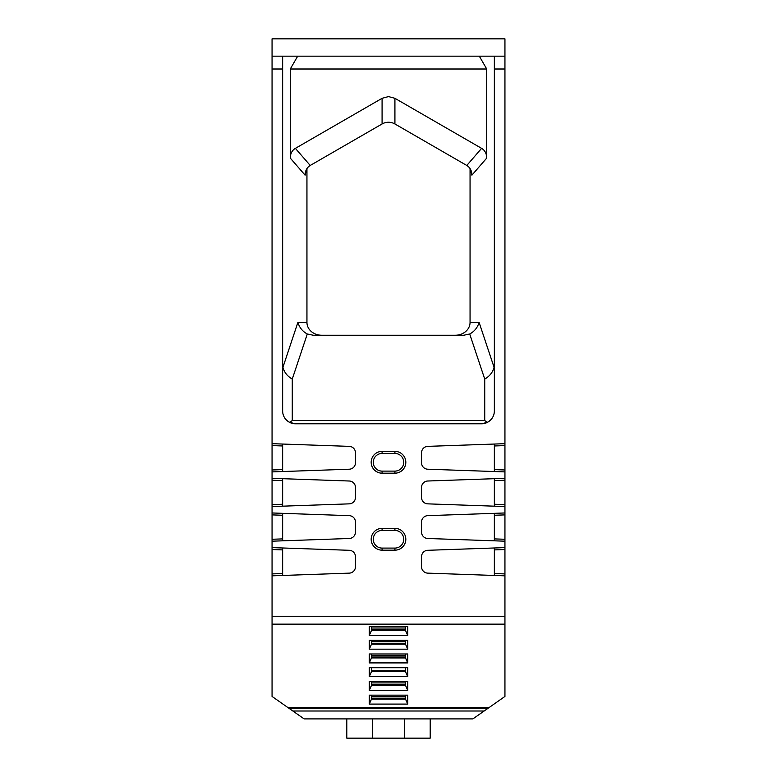 <?xml version="1.0" encoding="UTF-8"?>
<svg xmlns="http://www.w3.org/2000/svg" width="777" height="777" viewBox="0 0 777 777"><rect width="100%" height="100%" fill="white"/><g stroke="black" fill="none" stroke-linecap="round" stroke-linejoin="round"><path stroke-width="1.17" d="M371.503 667.715L371.503 671.658L405.507 671.658L407.74 676.641L407.74 667.715L369.26 667.715L369.26 676.641L407.74 676.641M282.643 444.046L282.643 471.532M282.643 513.335L282.643 540.821M282.643 478.69L282.643 506.177M282.643 547.979L282.643 575.466M407.74 690.364L407.74 681.439L369.26 681.439L369.26 690.364L407.74 690.364L405.507 685.392L371.493 685.392L369.26 690.364M369.26 695.162L407.74 695.162L407.74 704.098L369.26 704.098L369.26 695.162M369.26 653.981L407.74 653.981L407.74 662.907L369.26 662.907L369.26 653.981M369.26 640.258L407.74 640.258L407.74 649.183L369.26 649.183L369.26 640.258M407.74 635.46L407.74 626.534L369.26 626.534L369.26 635.46L407.74 635.46L405.507 630.477L371.493 630.477L369.26 635.46M282.643 549.902L272.057 549.533L272.057 696.445L287.675 707.391L489.325 707.391L472.872 718.9L304.128 718.9L288.976 708.294L488.024 708.294M272.057 624.708L504.943 624.708L504.943 696.445L489.325 707.391M272.057 549.533L272.057 547.61L349.271 550.301A6.42 6.42 0 0 1 355.458 556.711L355.458 566.724A6.42 6.42 0 0 1 349.271 573.135L272.057 575.835M282.643 515.258L272.057 514.889L272.057 547.61M272.057 514.889L272.057 512.966L349.271 515.656A6.42 6.42 0 0 1 355.458 522.066L355.458 532.08A6.42 6.42 0 0 1 349.271 538.49L272.057 541.19M282.643 480.613L272.057 480.244L272.057 512.966M272.057 480.244L272.057 478.321L349.271 481.012A6.42 6.42 0 0 1 355.458 487.422L355.458 497.435A6.42 6.42 0 0 1 349.271 503.855L272.057 506.546M282.643 445.969L272.057 445.6L272.057 478.321M272.057 445.6L272.057 443.677L349.271 446.367A6.42 6.42 0 0 1 355.458 452.777L355.458 462.791A6.42 6.42 0 0 1 349.271 469.211L272.057 471.901M272.057 69.007L272.057 56.167L282.643 56.167L282.643 69.007L272.057 69.007L272.057 443.677M282.643 363.481L282.935 367.307L297.892 322.416L306.944 322.416L306.944 168.551L305.099 175.194L306.954 168.551A17.104 12.83 49.1 0 1 310.217 165.462C306.896 167.502 305.186 170.746 305.099 175.184L290.277 158.081L290.277 69.007L297.688 56.167L494.357 56.167L494.357 69.007L504.943 69.007L504.943 38.85L272.057 38.85L272.057 56.167M295.474 423.786A12.83 12.83 0 0 1 282.643 410.955C282.721 415.831 285.004 419.619 289.51 422.319L292.269 420.58L289.51 422.319L295.474 423.786L481.526 423.786A12.83 12.83 0 0 0 494.357 410.955L494.357 69.007M282.643 69.007L282.643 410.955M272.057 616.258L504.943 616.258L504.943 575.835L427.729 573.135A6.42 6.42 0 0 1 421.542 566.724L421.542 556.711A6.42 6.42 0 0 1 427.729 550.301L504.943 547.61L504.943 541.19L427.729 538.49A6.42 6.42 0 0 1 421.542 532.08L421.542 522.066A6.42 6.42 0 0 1 427.729 515.656L504.943 512.966L504.943 506.546L427.729 503.855A6.42 6.42 0 0 1 421.542 497.435L421.542 487.422A6.42 6.42 0 0 1 427.729 481.012L504.943 478.321L504.943 471.901L427.729 469.211A6.42 6.42 0 0 1 421.542 462.791L421.542 452.777A6.42 6.42 0 0 1 427.729 446.367L504.943 443.677L504.943 69.007M394.92 473.183A10.907 10.907 0 0 0 405.817 462.276A10.907 10.907 0 0 0 394.92 451.369L394.92 453.457A8.819 8.819 0 0 1 403.739 462.276A8.819 8.819 0 0 1 394.92 471.105L394.92 473.183L382.08 473.183A10.907 10.907 0 0 1 371.183 462.276A10.907 10.907 0 0 1 382.08 451.369L394.92 451.369M382.08 528.36L382.08 530.448A8.819 8.819 0 0 0 373.261 539.267A8.819 8.819 0 0 0 382.08 548.086L382.08 550.174A10.907 10.907 0 0 1 371.183 539.267A10.907 10.907 0 0 1 382.08 528.36L394.92 528.36L394.92 530.448A8.819 8.819 0 0 1 403.739 539.267A8.819 8.819 0 0 1 394.92 548.086L394.92 550.174A10.907 10.907 0 0 0 405.817 539.267A10.907 10.907 0 0 0 394.92 528.36M382.08 550.174L394.92 550.174M504.943 624.708L504.943 616.258M504.943 56.167L494.357 56.167M297.688 56.167L282.643 56.167M287.675 707.391L288.976 708.294M483.255 423.669L484.022 423.543M494.357 410.955C494.279 415.831 491.996 419.619 487.49 422.319L484.731 420.58L487.49 422.319L481.526 423.786M293.745 423.669L292.978 423.543M306.944 322.416A14.812 12.83 0 0 0 321.765 335.246M494.357 363.481L494.065 367.307L479.108 322.416L470.056 322.416A14.812 12.83 180 0 1 455.235 335.246M470.056 322.416L470.056 168.551A17.104 12.83 130.9 0 0 466.783 165.462C470.104 167.502 471.814 170.746 471.901 175.184L470.095 168.619M297.892 322.416C299.485 327.661 302.622 331.517 307.294 333.984L313.286 335.246L463.714 335.246L469.706 333.984L484.731 379.059L484.731 420.58L292.269 420.58L292.269 379.059C287.403 376.301 284.295 372.387 282.935 367.307M305.099 175.184L306.944 168.551M394.92 98.31L388.5 96.591L382.08 98.31L382.08 123.97A12.83 12.83 180 0 1 388.5 122.251A12.83 12.83 -0 0 1 394.92 123.97L466.783 165.462L481.604 148.358L394.92 98.31L394.92 123.97M290.277 158.081A17.104 12.83 49.1 0 1 295.396 148.358L382.08 98.31M382.08 123.97L310.217 165.462L295.396 148.358M471.901 175.184L486.723 158.081A17.104 12.83 130.9 0 0 481.604 148.358M486.723 158.081L486.723 69.007L290.277 69.007M486.723 69.007L479.312 56.167M382.08 530.448L394.92 530.448M382.08 548.086L394.92 548.086M382.08 451.369L382.08 453.457L394.92 453.457M382.08 453.457A8.819 8.819 0 0 0 373.261 462.276A8.819 8.819 0 0 0 382.08 471.105L394.92 471.105M371.503 695.162L371.503 699.106L405.507 699.115L407.74 704.098M371.503 699.106L369.26 704.098M405.497 699.106L405.497 695.162M371.503 698.212L405.497 698.212M371.503 681.439L371.493 685.392M405.497 681.439L405.507 685.392M371.503 684.479L405.497 684.479M371.503 671.658L369.26 676.641M405.497 671.658L405.497 667.715M371.503 670.755L405.497 670.755M371.503 653.981L371.503 657.925L405.507 657.934L407.74 662.907M371.503 657.925L369.26 662.907M405.497 657.925L405.497 653.981M371.503 657.021L405.497 657.021M371.503 640.258L371.493 644.211L405.507 644.211L407.74 649.183M371.493 644.211L369.26 649.183M405.497 640.258L405.507 644.211M371.503 643.298L405.497 643.298M371.503 626.534L371.493 630.477M371.503 629.574L405.497 629.574M372.465 718.9L372.465 738.15L430.205 738.15L430.205 718.9M404.535 718.9L404.535 738.15M346.795 718.9L346.795 738.15L372.465 738.15M494.357 444.046L494.357 471.532M494.357 513.335L494.357 540.821M494.357 478.69L494.357 506.177M494.357 547.979L494.357 575.466M504.943 471.901L504.943 443.677M504.943 506.546L504.943 478.321M504.943 541.19L504.943 512.966M504.943 575.835L504.943 547.61M479.108 322.416C477.515 327.661 474.378 331.517 469.706 333.984M494.065 367.307C492.705 372.387 489.597 376.301 484.731 379.059M405.497 626.534L405.497 630.468M272.057 624.145L504.943 624.145M484.139 711.013L292.861 711.013M307.294 333.984L292.269 379.059M272.057 573.912L282.643 573.543M272.057 539.267L282.643 538.898M272.057 504.623L282.643 504.254M272.057 469.978L282.643 469.609M382.08 471.105L382.08 473.183M405.497 696.629L371.503 696.629M405.497 682.905L371.503 682.905M405.497 655.448L371.503 655.448M405.497 641.724L371.503 641.724M405.497 627.991L371.503 627.991M504.943 573.912L494.357 573.543M494.357 549.902L504.943 549.533M504.943 539.267L494.357 538.898M494.357 515.258L504.943 514.889M504.943 504.623L494.357 504.254M494.357 480.613L504.943 480.244M504.943 469.978L494.357 469.609M494.357 445.969L504.943 445.6"/></g></svg>
